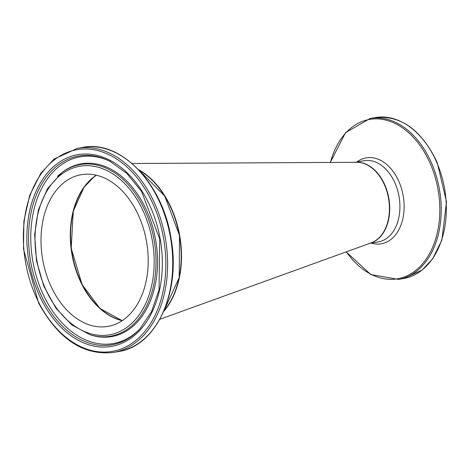 <?xml version="1.0" encoding="UTF-8"?>
<svg xmlns="http://www.w3.org/2000/svg" width="470" height="470" viewBox="0 0 470 470"><rect width="100%" height="100%" fill="white"/><g stroke="black" fill="none" stroke-linecap="round" stroke-linejoin="round"><path stroke-width="0.7" d="M132.082 163.495L356.853 162.303A41.19 28.177 79.9 0 1 387.121 192.195A41.19 28.177 79.9 0 1 378.632 238.202A41.19 28.177 79.9 0 1 371.194 242.843L159.824 319.306M138.45 169.558A82.373 56.359 79.9 0 1 179.663 235.4A82.373 56.359 79.9 0 1 163.713 311.416M122.335 320.593A77.021 52.693 79.9 0 1 73.279 259.381A77.021 52.693 79.9 0 1 90.781 179.728A77.021 52.693 79.9 0 1 96.45 175.228M61.206 184.992A77.021 52.693 79.9 0 1 81.104 174.717A77.021 52.693 79.9 0 1 142.557 225.776A77.021 52.693 79.9 0 1 128.005 316.093A77.021 52.693 79.9 0 1 108.106 326.374A77.021 52.693 79.9 0 1 46.659 275.314A77.021 52.693 79.9 0 1 61.206 184.992M421.003 270.861A81.715 55.907 79.9 0 1 403.783 278.493L422.207 270.027L432.664 258.782L441.9 240.029L446.5 201.718L437.206 162.508C421.702 130.025 401.016 115.05 375.136 117.594A81.715 55.907 79.9 0 1 436.789 162.461A81.715 55.907 79.9 0 1 421.003 270.861M403.783 278.493L398.672 279.403A81.715 55.907 -100.1 0 0 415.885 271.772A81.715 55.907 -100.1 0 0 431.672 163.378A81.715 55.907 -100.1 0 0 370.019 118.505L345.515 132.699L330.293 162.444M330.445 162.444A80.905 55.348 79.9 0 1 352.283 127.006A80.905 55.348 79.9 0 1 430.367 163.877A80.905 55.348 79.9 0 1 414.74 271.196A80.905 55.348 79.9 0 1 346.361 251.826M371.3 243.113A43.628 29.845 -100.1 0 0 390.605 239.712A43.628 29.845 -100.1 0 0 399.036 181.843A43.628 29.845 -100.1 0 0 356.93 161.962A43.628 29.845 -100.1 0 0 356.859 162.009M370.143 243.219A41.19 28.177 -100.1 0 0 376.969 239.8A41.19 28.177 -100.1 0 0 384.924 185.162A41.19 28.177 -100.1 0 0 355.737 162.309M355.185 162.309L364.044 160.734A41.19 28.177 79.9 0 1 395.123 183.347A41.19 28.177 79.9 0 1 387.163 237.984A41.19 28.177 79.9 0 1 378.485 241.833L369.626 243.407M140.43 338.582A103.629 70.9 -100.1 0 0 160.006 217.058A103.629 70.9 -100.1 0 0 77.327 148.361L54.044 159.072L40.802 173.301L29.675 195.373L23.882 221.1L23.5 249.035L38.646 303.091C58.568 339.334 83.572 355.778 113.658 352.406A103.629 70.9 -100.1 0 0 140.43 338.582M38.863 302.686A102.395 70.053 79.9 0 1 50.202 163.401A102.395 70.053 79.9 0 1 150.347 198.399A102.395 70.053 79.9 0 1 139.008 337.683A102.395 70.053 79.9 0 1 38.863 302.686M77.327 148.361L82.444 147.451A103.629 70.9 79.9 0 1 165.123 216.147A103.629 70.9 79.9 0 1 145.547 337.666A103.629 70.9 79.9 0 1 118.775 351.495L113.658 352.406M136.811 333.383A97.337 66.593 -100.1 0 0 147.598 200.972A97.337 66.593 -100.1 0 0 52.399 167.708A97.337 66.593 -100.1 0 0 41.619 300.113A97.337 66.593 -100.1 0 0 136.811 333.383M96.291 175.192A77.021 52.693 -100.1 0 0 90.487 179.781A77.021 52.693 -100.1 0 0 81.95 284.556A77.021 52.693 -100.1 0 0 122.2 320.681M138.897 170.028A82.373 56.359 79.9 0 1 179.37 235.452A82.373 56.359 79.9 0 1 163.965 310.823M131.723 323.395A85.599 58.568 79.9 0 1 48.005 294.138A85.599 58.568 79.9 0 1 57.487 177.689A85.599 58.568 79.9 0 1 141.206 206.953A85.599 58.568 79.9 0 1 131.723 323.395M89.7 334.616L90.781 334.963A87.714 60.013 -100.1 0 0 134.537 324.858A87.714 60.013 -100.1 0 0 144.255 205.537A87.714 60.013 -100.1 0 0 61.875 172.631L47.429 188.781L38.387 209.873L34.645 234.659L36.507 260.891L43.81 286.148L55.883 308.12L71.646 324.794L89.7 334.616A87.15 59.625 -100.1 0 0 133.175 324.576A87.15 59.625 -100.1 0 0 142.827 206.025A87.15 59.625 -100.1 0 0 60.983 173.33A87.15 59.625 -100.1 0 0 57.593 176.238M43.087 299.237A95.851 65.577 79.9 0 1 53.703 168.847A95.851 65.577 79.9 0 1 109.868 161.251L126.829 173.424L141.505 191.384L159.73 238.948L159.042 289.878L151.463 311.804L139.749 329.076A95.851 65.577 79.9 0 1 136.835 332.002A95.851 65.577 79.9 0 1 43.087 299.237M110.538 161.598A94.834 64.883 -100.1 0 0 55.648 169.447A94.834 64.883 -100.1 0 0 45.144 298.456A94.834 64.883 -100.1 0 0 137.892 330.868A94.834 64.883 -100.1 0 0 140.266 328.524M375.136 117.594L370.019 118.505M346.214 251.879L370.771 274.539L398.672 279.403M82.444 147.451C120.379 139.279 162.884 183.4 171.08 238.625C180.974 292.346 156.351 346.132 118.775 351.495M96.315 175.198L94.153 176.726L84.048 187.213L73.273 211.189L71.193 248.242L82.097 284.579L99.969 308.455L122.218 320.669M138.785 169.911L164.688 195.966L179.499 235.429L179.217 277.576L163.907 310.97"/></g></svg>

